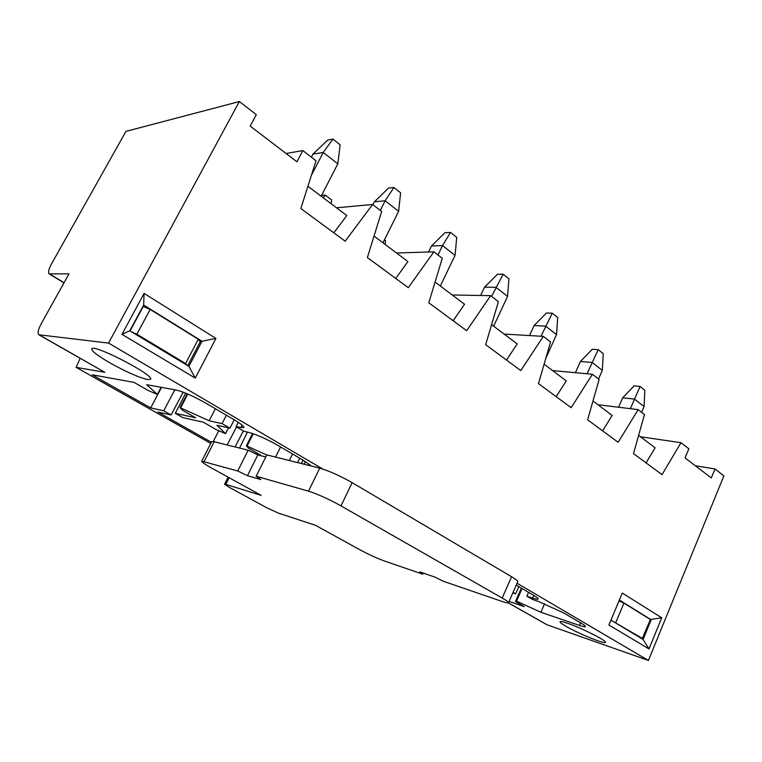 <?xml version="1.0" encoding="UTF-8"?>
<svg xmlns="http://www.w3.org/2000/svg" width="762" height="762" viewBox="0 0 762 762"><rect width="100%" height="100%" fill="white"/><g stroke="black" fill="none" stroke-linecap="round" stroke-linejoin="round"><path stroke-width="1.14" d="M239.363 101.546L108.547 343.081L38.852 334.775C37.367 333.223 38.195 329.47 41.329 323.526L69.009 273.844L49.12 273.872C47.873 272.539 48.663 269.215 51.511 263.9L125.949 131.378L239.363 101.546L256.308 114.633L250.165 126.082L296.961 161.792L302.828 150.571L286.083 153.486M648.986 648.919L608.895 624.992L622.278 593.065L661.74 617.792L648.986 648.919L643.08 639.461L651.186 619.773L619.363 600.037M195.272 378.104L121.977 334.356L144.085 293.418L215.932 338.433L195.272 378.104L188.89 366.322L202.016 341.243L143.656 305.057L129.797 330.794L188.89 366.322M508.816 603.075L546.916 624.735L648.414 660.454L517.074 583.244M322.783 469.03L108.547 343.081M648.414 660.454L723.9 475.85L714.985 468.973L695.258 465.715M302.828 150.571L316.02 160.763L300.838 208.531L345.167 241.192L372.608 204.473L381.657 211.474L367.379 257.546L408.28 287.684L433.902 251.831L442.274 258.299L428.796 302.8L466.649 330.689L490.652 295.666L498.415 301.666L485.661 344.691L520.789 370.58L543.335 336.375L550.564 341.947L538.467 383.6L571.157 407.689L592.388 374.266L599.123 379.466L587.626 419.814L618.134 442.293L638.165 409.623L644.462 414.49L633.517 453.628L662.035 474.64L680.99 442.703L688.867 448.799L685.057 457.924L711.298 477.945L714.985 468.973M210.779 443.417L76.124 367.351L80.124 358.33M650.386 619.516L661.74 617.792M680.99 442.703L640.442 436.759M238.258 422.31L236.077 426.691L244.03 431.321L248.869 432.406C256.699 434.559 266.376 438.893 277.901 445.389L303.066 460.143L311.439 466.058M161.144 387.306L157.401 394.411L146.628 384.667L176.346 390.058C183.813 391.906 193.758 396.326 206.178 403.346L233.524 419.376C240.802 423.72 244.259 426.491 243.878 427.701L236.077 426.691M215.351 408.718L209.159 420.767L180.003 407.603L182.537 410.251L195.71 417.814L175.308 413.328L182.804 417.605L203.359 422.215L216.218 429.597L225.542 433.664L216.922 425.253L229.914 428.158L234.248 419.805M226.428 415.214L222.056 423.605L209.159 420.767M185.652 393.144L175.308 413.328M161.496 387.372L150.685 407.918L92.116 374.78L134.055 382.391L147.942 390.373L157.401 394.411M174.86 389.792L163.687 410.775L150.685 407.918M222.056 423.605L229.914 428.158M266.757 454.99L246.383 445.799L248.288 448.027L260.509 455.047L255.422 453.761M513.064 592.369L515.598 593.846L518.855 586.645M512.816 592.922L515.598 593.846M307.915 186.261L346.815 215.56L333.813 232.829M372.608 204.473L336.528 207.807M187.814 394.049L180.661 407.803M374.037 236.068L407.908 261.585L395.745 278.444M433.902 251.831L396.516 253.003M218.77 430.74L213.274 441.512M211.379 442.255L157.972 412.042L171.088 414.976L183.194 392.173M228.457 427.834L225.514 433.607M292.56 453.981L289.265 460.505M304.086 464.21L305.372 461.534M280.597 446.97L275.577 457.076M253.26 433.721L247.069 446.008M236.515 426.949L227.19 444.96M239.554 448.056L247.46 432.092M435.073 282.054L464.544 304.248L453.133 320.735M490.652 295.666L452.237 294.98M235.087 446.942L243.345 430.921M297.599 462.591L299.799 458.229M491.604 324.641L517.207 343.919L506.473 360.026M543.335 336.375L504.139 334.07M301.342 463.525L303.047 460.134M544.106 364.188L566.29 380.895L556.174 396.65M592.388 374.266L552.593 370.58M516.255 585.121L533.114 594.998C536.734 597.141 538.41 598.494 538.153 599.056C537.772 599.484 535.924 599.161 532.609 598.075L526.885 596.189L528.533 592.312M592.988 401.012L612.153 415.452L602.599 430.844M638.165 409.623L597.932 404.736M109.099 362.407C97.126 355.378 91.345 350.844 91.754 348.815C93.593 343.595 155.162 375.571 150.552 379.266L147.599 379.562C138.417 377.361 125.587 371.646 109.099 362.407M565.852 626.231C561.68 623.811 559.746 622.297 560.051 621.687C560.527 621.211 562.975 621.716 567.395 623.221C581.158 627.793 607.419 641.042 605.39 642.366C605.066 644.509 578.044 633.432 565.852 626.231M38.852 334.775L104.785 372.294L76.124 367.351M546.916 624.735L508.33 602.904M526.885 596.189L532.4 599.399L538.124 601.304L563.594 612.867L580.996 623.078C584.187 624.964 585.673 626.145 585.435 626.64C585.035 627.05 583.054 626.659 579.491 625.45L540.887 612.277L515.779 600.789L515.579 601.609L524.294 606.609L509.083 601.418M163.687 410.775L171.088 414.976M544.592 603.714L540.887 612.277M522.056 588.521L516.56 601.056M646.062 462.867L655.11 447.808L638.613 435.378M610.933 620.135L643.08 639.461M199.682 341.014L202.016 341.243L215.932 338.433M144.085 293.418L143.656 305.057M129.797 330.794L121.977 334.356M534.095 325.565L546.468 313.001L552.269 313.201L557.67 317.487L556.536 334.632L545.63 326.117L534.095 325.565L529.514 335.556M541.02 336.233L552.269 313.201M545.84 358.216L556.536 334.632M484.556 287.169L497.462 274.244L503.158 274.215L508.94 278.806L507.559 296.389L495.891 287.274L484.556 287.169L480.622 295.485M491.595 296.399L503.158 274.215M493.652 326.184L507.559 296.389M580.425 361.474L592.312 349.244L598.189 349.644L603.247 353.663L602.313 370.389L592.122 362.426L580.425 361.474L575.415 372.694M587.083 373.771L598.189 349.644M598.522 379L602.313 370.389M187.747 365.636L200.254 341.738L198.301 339.271L150.162 309.429L142.923 306.429M131.674 331.918L136.865 334.194L185.595 363.512L187.128 365.265M185.595 363.512L198.301 339.271M150.162 309.429L136.865 334.194M130.064 330.946L143.256 306.448M431.463 246.021L444.932 232.715L450.504 232.42L456.714 237.344L455.057 255.384L442.522 245.593L431.463 246.021L428.549 251.993M437.979 254.975L442.522 245.593L450.504 232.42M440.322 286.007L455.057 255.384M622.697 397.774L634.146 385.858L640.061 386.448L644.814 390.211L644.071 406.556L634.489 399.098L622.697 397.774L618.573 407.241M630.355 408.68L640.061 386.448M641.614 412.28L644.071 406.556M642.099 638.88L650.396 619.525L623.935 603.123L618.992 600.904M642.566 638.546L611.657 620.573M623.935 603.123L615.848 622.468M312.953 154.162L327.727 140.037L332.937 139.084L340.147 144.809L337.823 163.83L323.25 152.448L312.953 154.162L311.382 157.182M311.401 175.308L323.25 152.448L332.937 139.084M321.154 196.225L337.823 163.83M384.458 239.84L385.562 240.668L385.153 244.44M321.535 195.491L325.241 195.082L331.641 199.911L331.165 203.778M323.298 197.844L325.241 195.082M374.409 201.806L388.506 188.1L393.916 187.5L400.602 192.805L398.631 211.322L385.134 200.777L374.409 201.806L372.932 204.73M380.305 210.426L385.134 200.777L393.916 187.5M382.981 242.802L398.631 211.322M265.776 456.952L257.832 454.933L248.183 450.218L214.246 441.722L211.703 441.617L201.711 461.162L237.744 470.983L247.431 475.707L260.823 479.565L256.156 476.231L308.505 491.157C317.773 494.138 328.603 499.043 340.985 505.882L502.196 598.046C506.663 600.627 508.749 602.209 508.473 602.809C508.063 603.218 506.044 602.809 502.406 601.57L443.665 581.368L434.892 577.091L419.824 571.929L422.767 574.177L384.372 560.975C376.799 558.203 368.408 554.345 359.216 549.402L315.392 525.256L278.444 513.14L266.433 507.606L228.981 487.175L224.58 484.203L225.79 484.375L261.137 495.357L211.712 468.116C204.93 464.334 201.597 462.02 201.711 461.162M340.985 505.882L352.139 482.651C339.871 475.707 329.07 470.868 319.726 468.135L266.814 454.885L256.156 476.231M352.139 482.651L511.597 576.748C516.007 579.377 518.055 581.054 517.722 581.768L508.511 602.723M257.832 454.933L247.431 475.707M248.183 450.218L237.744 470.983M423.253 573.11L422.767 574.177M242.173 425.206L240.887 427.749M187.252 393.811L180.07 407.594M309.677 464.477L309.182 465.496M246.383 445.799L252.584 433.492L246.431 445.78M533.781 595.398L532.609 598.075M39.357 334.937L104.785 372.294M580.596 622.84L579.491 625.45M521.341 588.102L515.779 600.789L521.341 588.102M64.065 282.712L49.749 274.034M308.505 491.157L319.726 468.135M214.246 441.722L204.187 461.41M502.196 598.046L511.597 576.748M229.143 477.726L225.79 484.375M161.211 387.315L157.439 394.487M187.195 393.783L180.003 407.603M228.505 427.844L225.542 433.664M49.12 273.872L63.979 282.873M228.133 477.164L224.58 484.203"/></g></svg>
